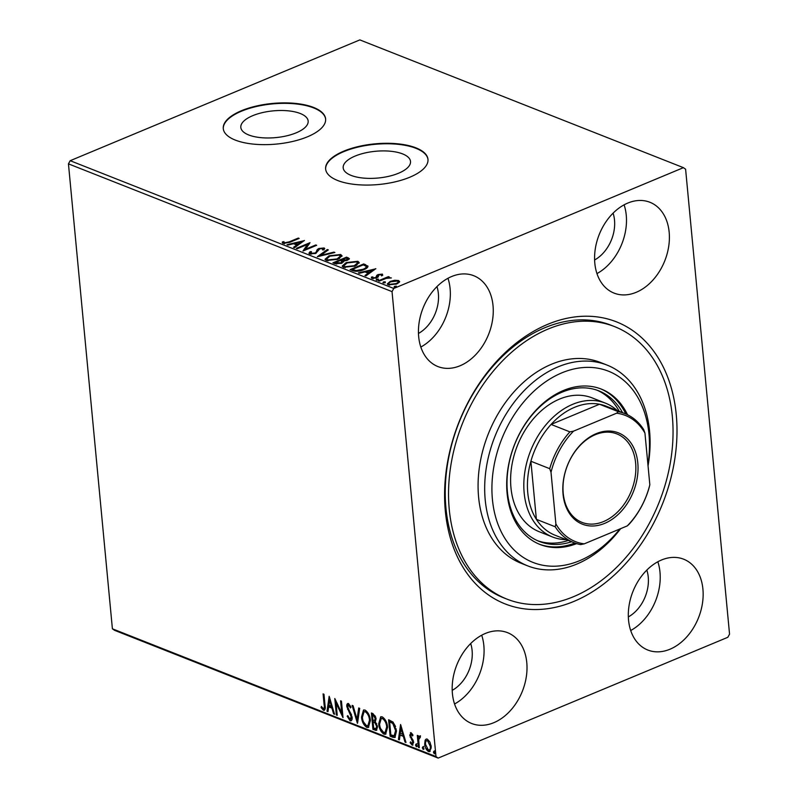 <?xml version="1.0" encoding="UTF-8"?>
<svg xmlns="http://www.w3.org/2000/svg" width="798" height="798" viewBox="0 0 798 798"><rect width="100%" height="100%" fill="white"/><g stroke="black" fill="none" stroke-linecap="round" stroke-linejoin="round"><path stroke-width="1.2" d="M573.892 601.423A151.63 109.665 -68.5 0 1 445.324 511.039A151.63 109.665 -68.5 0 1 547.697 324.337A151.63 109.665 -68.5 0 1 676.265 414.721A151.63 109.665 -68.5 0 1 573.892 601.423M614.59 326.621L611.288 325.315A146.493 105.944 111.5 0 0 544.835 327.729A146.493 105.944 111.5 0 0 447.319 465.573A146.493 105.944 111.5 0 0 503.698 597.832L506.999 599.138A146.493 105.944 -68.5 0 1 450.621 466.87A146.493 105.944 -68.5 0 1 548.136 329.035A146.493 105.944 -68.5 0 1 614.59 326.621A146.493 105.944 -68.5 0 1 670.968 458.89A146.493 105.944 -68.5 0 1 573.443 596.724A146.493 105.944 -68.5 0 1 506.999 599.138M252.767 115.66A33.825 13.436 -5.4 0 0 240.816 127.421A33.825 13.436 -5.4 0 0 260.866 137.645A33.825 13.436 -5.4 0 0 296.218 132.817A33.825 13.436 -5.4 0 0 308.158 121.057A33.825 13.436 -5.4 0 0 288.108 110.822A33.825 13.436 -5.4 0 0 252.767 115.66M355.12 156.069A33.825 13.436 -5.4 0 0 343.18 167.829A33.825 13.436 -5.4 0 0 363.22 178.064A33.825 13.436 -5.4 0 0 398.571 173.226A33.825 13.436 -5.4 0 0 410.521 161.465A33.825 13.436 -5.4 0 0 390.471 151.231A33.825 13.436 -5.4 0 0 355.12 156.069M343.788 151.141A51.401 20.409 -5.4 0 0 325.634 169.016A51.401 20.409 -5.4 0 0 356.098 184.567A51.401 20.409 -5.4 0 0 409.823 177.216A51.401 20.409 -5.4 0 0 427.977 159.341A51.401 20.409 -5.4 0 0 397.514 143.79A51.401 20.409 -5.4 0 0 343.788 151.141M427.997 159.58A51.401 20.409 -5.4 0 0 397.284 144.239A51.401 20.409 -5.4 0 0 343.828 151.61A51.401 20.409 -5.4 0 0 325.654 169.256M241.425 110.732A51.401 20.409 -5.4 0 0 223.27 128.598A51.401 20.409 -5.4 0 0 253.734 144.149A51.401 20.409 -5.4 0 0 307.459 136.797A51.401 20.409 -5.4 0 0 325.614 118.932A51.401 20.409 -5.4 0 0 295.15 103.381A51.401 20.409 -5.4 0 0 241.425 110.732M325.634 119.161A51.401 20.409 -5.4 0 0 294.921 103.82A51.401 20.409 -5.4 0 0 241.465 111.201A51.401 20.409 -5.4 0 0 223.3 128.837M451.638 276.527A48.828 35.312 111.5 0 0 419.13 322.482A48.828 35.312 111.5 0 0 437.922 366.561A48.828 35.312 111.5 0 0 460.067 365.763A48.828 35.312 111.5 0 0 492.575 319.818A48.828 35.312 111.5 0 0 473.783 275.729A48.828 35.312 111.5 0 0 451.638 276.527M485.374 633.452A48.828 35.312 111.5 0 0 452.865 679.407A48.828 35.312 111.5 0 0 471.658 723.497A48.828 35.312 111.5 0 0 493.812 722.689A48.828 35.312 111.5 0 0 526.321 676.744A48.828 35.312 111.5 0 0 507.528 632.654A48.828 35.312 111.5 0 0 485.374 633.452M661.512 559.996A48.828 35.312 111.5 0 0 629.004 605.951A48.828 35.312 111.5 0 0 647.796 650.031A48.828 35.312 111.5 0 0 669.951 649.233A48.828 35.312 111.5 0 0 702.459 603.288A48.828 35.312 111.5 0 0 683.667 559.199A48.828 35.312 111.5 0 0 661.512 559.996M627.777 203.071A48.828 35.312 111.5 0 0 595.268 249.016A48.828 35.312 111.5 0 0 614.061 293.105A48.828 35.312 111.5 0 0 636.215 292.307A48.828 35.312 111.5 0 0 668.714 246.353A48.828 35.312 111.5 0 0 649.921 202.273A48.828 35.312 111.5 0 0 627.777 203.071M425.144 740.175L426.132 739.078L427.349 739.128L429.932 742.06L431.199 746.669L429.773 751.626L428.526 751.566C426.262 749.98 424.975 747.497 424.676 744.095L425.144 740.175L426.541 738.988M420.287 737.292L418.681 739.626L419.319 747.726L418.431 747.377L417.294 735.367L418.182 735.716L418.351 737.482L419.708 736.115L420.426 736.793L419.868 737.462M419.169 736.105L419.708 736.115M412.486 734.19L411.309 734.22L410.601 735.497L413.673 742.359L412.127 745.093L410.142 742.739L410.551 741.831L411.888 743.576L412.795 742.07L409.723 735.207L411.11 732.724L412.995 735.108L412.566 735.936L411 734.21L411.539 734.12M412.865 745.123L412.127 745.093L412.915 744.763L410.93 742.419M411.888 743.576L413.095 743.267L413.573 741.741L412.795 742.07M410.441 732.684L411.11 732.724M392.816 737.262L390.132 736.205L388.576 719.766L393.135 722.13L396.486 730.998L394.94 737.472L392.816 737.262L393.594 736.933L390.91 735.876L390.132 736.205M372.945 729.412L371.389 712.983L373.025 713.621L376.067 718.749L375.319 721.821L377.544 726.739L376.447 730.389L372.945 729.412L373.723 729.093L372.237 713.312M357.384 723.277L352.127 705.372L353.095 705.761L357.085 719.337L358.721 707.976L359.689 708.355L357.554 723.207M337.235 715.317L336.347 714.968L334.791 698.529L341.734 713.073L340.566 700.814L341.464 701.163L343.01 717.601L336.078 703.088L337.235 715.317M323.29 708.594C324.307 708.215 324.577 706.968 324.118 704.843L323.09 693.911L323.978 694.26L325.025 705.362C325.664 708.484 325.145 710.13 323.459 710.28L321.095 707.527L321.424 706.439L323.29 708.594L324.068 708.265C325.085 707.886 325.365 706.639 324.906 704.514L323.938 694.24M324.327 710.33L323.459 710.28L324.237 709.961L321.873 707.198L321.095 707.527M683.417 167.66L685.602 169.196L729.552 634.141L727.816 637.303L438.162 758.1L114.583 630.34L112.398 628.804L68.448 163.859L70.184 160.697L359.838 39.9L683.417 167.66L393.773 288.457L392.037 291.619L68.448 163.859M112.398 628.804L435.987 756.564L392.037 291.619M329.165 696.305L334.571 714.27L333.604 713.881L331.918 708.145L328.666 706.868L327.978 711.666L327.01 711.277L329.165 696.305M349.873 719.088L351.22 716.943L346.821 706.569C346.601 704.425 347.17 703.417 348.526 703.547L351.02 707.208L350.422 707.946L348.666 705.223L347.699 706.848L352.118 717.312C352.337 719.776 351.659 720.933 350.093 720.803L347.16 716.185L347.798 715.636L349.873 719.088L351.31 718.779M347.729 703.517L348.526 703.547M348.666 705.223L349.454 704.903L348.666 705.223M351.03 720.833L350.093 720.803L350.881 720.474L348.556 717.502M361.504 717.063L363.509 710.04L365.075 710.08C368.227 712.295 369.993 715.766 370.392 720.484L368.407 727.447L366.771 727.387C363.659 725.163 361.903 721.721 361.504 717.063L362.292 716.734L363.908 709.921M378.691 723.846L380.696 716.823L382.262 716.863C385.414 719.088 387.18 722.559 387.579 727.277L385.594 734.23L383.958 734.17C380.846 731.946 379.09 728.504 378.691 723.846L379.479 723.517L381.095 716.714M400.576 724.504L405.983 742.459L405.015 742.08L403.329 736.345L400.087 735.058L399.399 739.856L398.431 739.477L400.576 724.504M415.509 745.103L416.117 744.025L416.985 745.691L416.376 746.768L415.509 745.103L416.895 743.706M422.322 747.796L422.93 746.719L423.798 748.384L423.189 749.462L422.322 747.796L423.718 746.389M433.434 752.185L434.042 751.108L434.91 752.763L434.302 753.841L433.434 752.185L434.83 750.778M394.601 280.278L398.661 280.527L399.399 282.163L396.706 283.988L388.297 284.846L387.299 283.918L390.182 281.415L394.601 280.278L394.661 280.856M399.628 281.455L399.399 282.163M378.392 280.796L388.407 276.627L389.294 276.976L387.818 277.584L391.349 277.923L386.222 278.372L379.279 281.145L378.392 280.796M381.514 274.861L382.511 275.061L382.422 274.113L382.711 275.39L381.334 275.539L381.245 274.652L379.04 274.871L377.923 277.145L376.666 277.913L371.898 278.372L371.419 277.086L372.866 276.906L373.025 277.824L375.728 277.584L376.846 275.3L378.102 274.542L382.422 274.113L382.711 275.39M381.334 275.539L381.245 274.652M378.342 275.34L377.923 277.145M371.898 278.372L371.419 277.086L371.509 278.023L372.696 277.874M372.866 276.906L373.095 278.592M376.546 277.953L376.846 275.3L376.935 276.238L378.192 275.48L378.102 274.542M363.589 264.976L367.888 266.831L367.798 265.894C368.137 267.28 366.831 268.527 363.878 269.644C360.058 271.35 356.357 271.699 352.776 270.682L350.093 269.624L363.798 263.909L367.978 266.352M343.619 261.993L343.509 261.026L341.833 263.21L335.22 263.749L332.906 262.841L346.611 257.126L349.394 258.652L347.509 260.238L343.509 261.026L343.748 261.545M317.355 256.697L327.35 249.525L328.317 249.904L320.726 255.35L333.933 252.118L334.901 252.507L317.355 256.697M297.195 248.737L296.307 248.387L310.013 242.672L305.574 249.215L315.789 244.956L316.676 245.305L302.981 251.021L307.39 244.487L297.195 248.737M289.195 241.854L298.302 238.053L299.19 238.403L289.943 242.263L283.031 243.43L282.432 241.914L283.928 241.644L284.427 242.841L289.195 241.854L289.255 242.542M282.273 242.642L282.432 241.914L282.512 242.851L283.978 242.592M283.928 241.644L284.517 243.779M70.184 160.697L393.773 288.457M304.377 240.457L294.532 247.689L293.564 247.31L296.766 245.006L293.524 243.719L287.948 245.086L286.981 244.707L304.397 240.607M322.941 248.677L324.217 248.906L324.128 247.969L324.048 249.814L322.512 249.894L322.711 248.547L319.818 248.816L315.818 253.365L309.674 253.954L308.936 253.225L310.063 251.679L311.479 251.669L311.011 253.335L314.951 253.006L315.998 252.328L317.235 249.535L318.871 248.487L324.128 247.969L324.756 248.597M310.961 254.213L310.592 252.906L311.09 254.223M323.19 249.874L322.711 248.547M329.025 255.799L340.676 254.502L342.033 255.789L337.983 259.28L326.342 260.537L325.035 259.28L329.025 255.799L329.095 256.517M346.212 262.582L357.863 261.285L359.22 262.572L355.17 266.063L343.529 267.32L342.222 266.063L346.212 262.582L346.282 263.3M375.798 268.647L365.943 275.889L364.975 275.5L368.187 273.205L364.935 271.919L359.359 273.285L358.392 272.896L375.808 268.806M376.626 280.138L376.546 279.28L378.422 279.101L378.023 279.869L376.147 280.048L376.546 279.28L376.147 280.048M383.439 282.821L383.359 281.973L385.244 281.794L384.845 282.562L382.96 282.741L383.359 281.973L382.96 282.741M394.551 287.21L394.471 286.362L396.357 286.183L395.958 286.951L394.072 287.13L394.471 286.362L394.072 287.13M418.461 333.444A33.406 24.159 111.5 0 0 436.955 286.622M452.207 690.37A33.406 24.159 111.5 0 0 470.69 643.547M628.345 616.914A33.406 24.159 111.5 0 0 646.829 570.091M594.6 259.988A33.406 24.159 111.5 0 0 613.093 213.166M435.987 756.564L438.162 758.1M596.954 273.594A48.828 35.312 111.5 0 0 624.106 204.827M630.699 630.52A48.828 35.312 111.5 0 0 657.841 561.762M454.561 703.986A48.828 35.312 111.5 0 0 481.703 635.218M420.815 347.05A48.828 35.312 111.5 0 0 447.967 278.293M298.372 238.752L298.302 238.053M284.018 242.592L284.128 243.47M284.507 243.699L284.427 242.841M294.462 247.659L296.856 245.944L296.766 245.006M294.063 243.939L295.34 243.619M301.175 242.193L302.701 241.824M295.31 243.29L295.4 244.228L297.883 245.205L301.235 242.801L301.145 241.864L295.31 243.29L297.794 244.268L301.145 241.864M297.883 245.205L297.794 244.268M307.42 244.737L309.355 243.929M305.634 249.914L305.574 249.215M315.858 245.654L315.789 244.956M303.699 250.722L307.479 245.425L307.39 244.487M309.165 253.654L310.063 251.679M310.153 252.617L310.651 252.617M315.011 253.664L314.951 253.006M317.235 249.535L316.796 251.779L316.088 253.275L315.998 252.328M317.325 250.472L318.961 249.425M318.951 249.315L318.871 248.487M319.27 256.328L327.429 250.462L327.35 249.525M320.786 255.949L320.726 255.35M333.993 252.727L333.933 252.118M339.22 255.061L340.766 255.44L340.676 254.502M340.766 255.44L341.973 256.278M325.185 259.719L327.569 257.475M337.165 259.599L337.095 258.921L340.327 256.148L339.31 255.101L329.923 256.148L326.701 258.951L327.958 260.926M339.549 258.542L340.327 256.148M327.808 260.876L327.719 259.939L337.095 258.921M326.701 258.951L327.719 259.939M334.113 263.31L335.22 262.851M340.606 260.607L341.724 260.138M346.402 258.183L346.611 257.126M346.691 258.063L349.195 259.16M342.162 263.061L341.993 261.285L340.297 260.477L335.2 262.602L340.946 262.851L341.993 261.285M335.2 262.602L335.29 263.539L336.676 264.078M347.748 260.138L347.719 258.991L346.093 258.063L341.704 259.889L346.591 259.899L347.01 258.422M341.704 259.889L341.783 260.836L343.539 261.365M346.661 260.547L346.591 259.899M342.242 261.016L342.152 260.068M341.005 263.51L340.946 262.851M336.307 263.948L336.217 263.001M356.407 261.854L357.953 262.223L357.863 261.285M357.953 262.223L359.16 263.071M342.372 266.502L344.756 264.258M354.352 266.382L354.282 265.714L357.514 262.931L356.497 261.884L347.11 262.931L343.888 265.734L345.145 267.719M356.736 265.325L357.514 262.931M344.995 267.659L344.906 266.722L354.282 265.714M343.888 265.734L344.906 266.722M351.3 270.103L352.407 269.634M363.878 264.846L363.798 263.909M365.594 268.846L366.322 267.639L366.033 266.253L363.28 264.846L352.387 269.385L356.068 270.562L363 269.295C365.414 268.377 366.432 267.36 366.033 266.253M352.387 269.385L352.477 270.332L355.12 271.28M363.06 269.973L363 269.295M356.147 271.35L356.068 270.562M365.883 275.859L368.267 274.143L368.187 273.205M365.474 272.128L366.751 271.819M372.596 270.392L374.112 270.023M366.721 271.48L366.811 272.427L369.294 273.405L372.646 270.991L372.566 270.053L366.721 271.48L369.205 272.467L372.566 270.053M369.294 273.405L369.205 272.467M372.945 277.844L373.115 278.761M375.788 278.223L375.728 277.584M376.646 277.235L376.935 276.238M376.636 280.228L378.511 280.038M387.19 278.103L387.838 277.834M388.466 277.315L388.407 276.627M383.449 282.911L385.334 282.731M397.743 281.195L398.751 281.465L398.661 280.527M398.751 281.465L399.519 281.953M387.499 284.357L389.294 282.811M390.252 282.153L390.182 281.415M389.604 285.165L388.835 283.659L389.294 285.125M397.673 283.539L398.072 281.674L397.424 281.036L391.07 281.764C388.905 282.632 388.387 283.49 389.524 284.337L395.808 283.639C397.973 282.771 398.511 281.903 397.424 281.036M395.868 284.307L395.808 283.639M394.561 287.3L396.446 287.12M334.362 713.562L333.604 713.881M328.666 706.868L329.454 706.539L332.676 707.806L331.918 708.145M328.068 711.058L327.01 711.277M327.798 710.958L329.704 697.691M331.379 706.31L329.614 700.295L328.886 705.332L332.138 705.991M330.372 699.986L329.614 700.295M337.175 714.659L336.347 714.968M337.125 714.639L335.778 700.305M341.414 701.143L342.512 712.744L341.734 713.073M342.821 715.527L336.866 702.759L336.078 703.088M347.888 715.876L347.16 716.185M350.651 718.769L352.008 716.614L351.22 716.943M347.509 709.252L348.297 708.923L349.843 711.686L351.559 714.888L350.781 715.217M347.748 707.208L347.599 706.24L346.821 706.569M347.599 706.24L348.137 703.457M350.791 706.659L349.454 704.903M351.379 720.584L350.881 720.474M357.783 721.621L357.105 719.327L357.863 719.008L359.409 708.255M368.776 727.227L366.771 727.387M367.559 727.058L363.539 721.951M362.521 718.439L362.292 716.734M370.282 719.806L369.494 720.135C369.185 716.395 367.778 713.602 365.275 711.776L364.038 711.756L362.392 717.402C362.701 721.123 364.097 723.886 366.581 725.691L368.676 725.402L370.122 718.629M369.274 715.557L366.053 711.457L364.038 711.756M366.053 711.457L365.275 711.776M367.898 725.731L369.494 720.135M376.806 730.16L375.25 730.33M376.038 730L373.723 729.093M376.756 723.806L374.322 721.821L373.095 721.971L373.673 728.085L375.968 728.664L376.646 726.389L374.98 722.898L373.095 721.971M375.968 728.664L376.746 728.335L377.394 725.781M375.549 716.444L374.142 715.058L372.437 715.018L372.935 720.285L375.359 720.305L375.928 717.761M374.142 715.058L372.437 715.018M375.968 718.1L375.19 718.429L373.354 715.377M374.571 720.624L375.19 718.429M375.758 722.569L374.98 722.898M377.434 726.06L376.646 726.389M385.963 734.02L383.958 734.17M384.746 733.851L380.726 728.734M379.708 725.222L379.479 723.517M387.469 726.599L386.681 726.918C386.372 723.178 384.965 720.395 382.461 718.569L381.225 718.539L379.579 724.185C379.888 727.916 381.284 730.679 383.768 732.474L385.863 732.185L387.309 725.412M386.461 722.34L383.24 718.24L381.225 718.539M383.24 718.24L382.461 718.569M385.085 732.514L386.681 726.918M390.91 735.876L389.424 720.095M395.289 737.252L393.594 736.933M395.589 726.539L393.594 723.178L390.412 721.472L389.624 721.801L390.86 734.868L394.152 735.766L395.14 735.367L396.187 728.873M393.594 723.178L392.806 723.507L389.624 721.801M396.377 730.32L395.599 730.649L392.806 723.507M394.152 735.766L395.599 730.649M405.773 741.761L405.015 742.08M400.087 735.058L404.087 736.005L403.329 736.345M399.479 739.257L398.431 739.477M399.209 739.148L401.115 725.891M402.791 734.509L401.025 728.494L400.307 733.522L403.549 734.19M401.783 728.175L401.025 728.494M410.86 742.439L410.142 742.739M411.409 739.227L412.197 738.908L413.254 740.514L412.476 740.843M412.197 738.908L410.96 736.843L410.182 737.162M410.96 736.843L410.751 736.235M410.641 735.786L410.501 734.878L409.723 735.207M410.501 734.878L410.87 732.654M417.154 746.439L416.287 744.783M419.259 747.068L418.431 747.377M419.209 747.048L418.142 735.696M420.496 735.786L418.351 737.482M423.977 749.132L423.1 747.467M430.142 751.387L428.526 751.566M429.304 751.237L426.83 748.554M425.643 745.023L425.464 743.766L424.676 744.095M425.464 743.766L425.923 739.846M429.164 749.761C430.73 749.811 431.379 748.564 431.09 746L431.01 745.342M429.972 742.14L428.267 740.275L427.489 740.604C425.933 740.604 425.294 741.891 425.573 744.454L428.386 750.09L430.042 749.791M431.09 746L430.312 746.33L427.489 740.604L428.267 740.275M428.386 750.09C429.952 750.14 430.591 748.883 430.312 746.33M435.09 753.521L434.212 751.856M647.926 464.596A102.802 74.344 111.5 0 0 561.822 372.866A102.802 74.344 111.5 0 0 492.416 499.438A102.802 74.344 111.5 0 0 579.577 560.715A102.802 74.344 111.5 0 0 619.817 529.014M620.645 528.665A107.939 78.064 -68.5 0 1 576.725 564.116A107.939 78.064 -68.5 0 1 527.757 565.892A107.939 78.064 -68.5 0 1 486.211 468.426A107.939 78.064 -68.5 0 1 558.071 366.861A107.939 78.064 -68.5 0 1 607.039 365.085A107.939 78.064 -68.5 0 1 648.036 465.833M605.383 403.12L592.176 397.903A71.96 52.04 111.5 0 0 559.528 399.09A71.96 52.04 111.5 0 0 511.628 466.8A71.96 52.04 111.5 0 0 539.318 531.767L552.525 536.984A71.96 52.04 -68.5 0 1 524.835 472.017A71.96 52.04 -68.5 0 1 572.735 404.297A71.96 52.04 -68.5 0 1 605.383 403.12A71.96 52.04 -68.5 0 1 617.263 410.571M537.682 540.755A80.957 58.543 111.5 0 0 568.316 540.455M571.617 541.752A80.957 58.543 -68.5 0 1 539.318 541.443A80.957 58.543 -68.5 0 1 508.156 468.346A80.957 58.543 -68.5 0 1 562.051 392.167A80.957 58.543 -68.5 0 1 598.779 390.84A80.957 58.543 -68.5 0 1 622.58 412.676M627.527 414.751A83.531 60.409 111.5 0 0 601.373 389.105A83.531 60.409 111.5 0 0 563.488 390.471A83.531 60.409 111.5 0 0 507.877 469.064A83.531 60.409 111.5 0 0 540.027 544.485A83.531 60.409 111.5 0 0 576.645 543.618M539.199 544.146A83.531 60.409 111.5 0 0 574.859 543.019M607.039 365.085L600.435 362.482A107.939 78.064 111.5 0 0 551.468 364.257A107.939 78.064 111.5 0 0 479.608 465.823A107.939 78.064 111.5 0 0 521.154 563.278L527.757 565.892M625.812 413.963A83.531 60.409 111.5 0 0 600.545 388.786M619.278 411.369A80.957 58.543 111.5 0 0 597.113 390.222M604.655 523.378A49.087 35.501 -68.5 0 1 563.039 494.112A49.087 35.501 -68.5 0 1 596.176 433.673A49.087 35.501 -68.5 0 1 637.802 462.94A49.087 35.501 -68.5 0 1 604.655 523.378M595.318 434.691A47.551 34.384 111.5 0 0 563.667 479.428A47.551 34.384 111.5 0 0 581.961 522.361A47.551 34.384 111.5 0 0 603.527 521.573A47.551 34.384 111.5 0 0 635.188 476.835A47.551 34.384 111.5 0 0 616.884 433.913A47.551 34.384 111.5 0 0 595.318 434.691M616.615 413.194L618.31 411.678A69.396 50.184 -68.5 0 1 624.904 413.593L606.091 406.162A69.396 50.184 111.5 0 0 599.488 404.247A69.396 50.184 111.5 0 0 574.61 407.299A69.396 50.184 111.5 0 0 551.069 424.436A69.396 50.184 111.5 0 0 530.889 461.244L536.376 519.338A69.396 50.184 111.5 0 0 555.119 535.249L573.942 542.68A69.396 50.184 -68.5 0 1 555.199 526.77L555.887 523.937A67.85 49.067 111.5 0 0 584.216 543.857L627.268 525.902A67.85 49.067 111.5 0 0 649.831 484.765L644.944 433.115A67.85 49.067 111.5 0 0 616.615 413.194L573.562 431.139A67.85 49.067 111.5 0 0 551.009 472.286L555.887 523.937M551.009 472.286L549.712 468.675L530.889 461.244A69.396 50.184 111.5 0 0 536.376 519.338L555.199 526.77M618.31 411.678L599.488 404.247L551.069 424.436L569.892 431.868L573.562 431.139M566.291 539.657A71.96 52.04 -68.5 0 1 552.525 536.984M649.831 484.765L649.143 487.588A69.396 50.184 -68.5 0 1 628.964 524.396L627.268 525.902M584.216 543.857L580.545 544.585A69.396 50.184 -68.5 0 1 573.942 542.68M624.904 413.593A69.396 50.184 -68.5 0 1 643.647 429.504L644.944 433.115M549.712 468.675A69.396 50.184 -68.5 0 1 569.892 431.868M316.796 251.779L316.716 250.841M348.327 258.712L348.237 257.774M365.634 265.544L365.544 264.607M353.434 270.702L353.344 269.764M324.906 704.514L324.118 704.843M349.843 711.686L349.065 712.015M374.322 721.821L373.544 722.15M390.99 721.701L390.212 722.03M283.928 242.093L284.018 243.041M381.544 274.981L381.634 275.918M378.182 275.988L378.272 276.926M372.656 277.425L372.746 278.372M376.586 276.537L376.676 277.475"/></g></svg>
